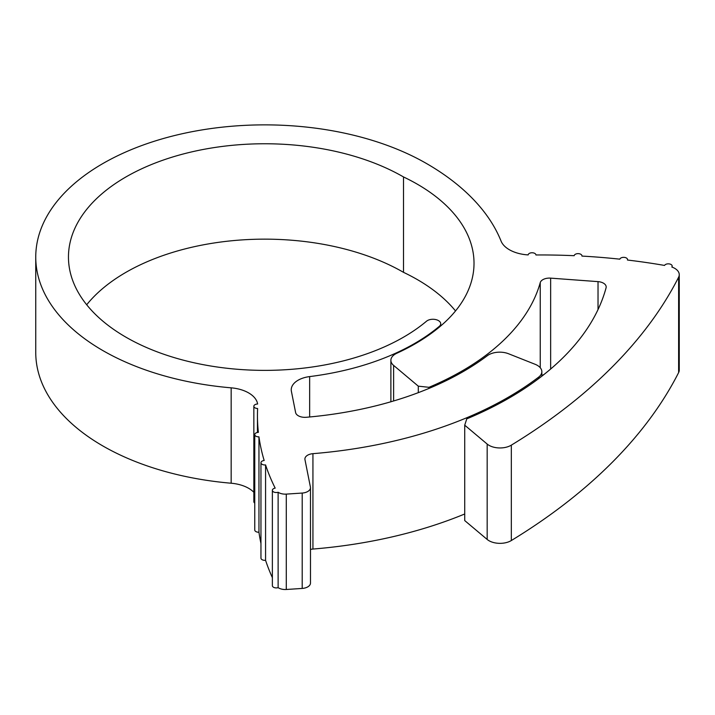 <?xml version="1.0" encoding="UTF-8"?>
<svg xmlns="http://www.w3.org/2000/svg" width="715" height="715" viewBox="0 0 715 715"><rect width="100%" height="100%" fill="white"/><g stroke="black" fill="none" stroke-linecap="round" stroke-linejoin="round"><path stroke-width="1.07" d="M418.302 392.66L418.302 386.163L428.982 387.307A279.047 161.107 0 0 0 540.236 282.631A9.349 5.398 180 0 1 550.648 278.135L598.026 281.63A9.349 5.398 180 0 1 603.451 283.167A9.349 5.398 180 0 1 606.186 286.983A9.349 5.398 180 0 1 606.079 287.814A345.479 199.458 180 0 1 466.761 418.865L464.723 425.193L487.174 444.06A15.578 8.991 0 0 0 511.323 445.15A715.679 413.199 0 0 0 678.624 277.206A15.578 8.991 0 0 0 679.25 274.676A15.578 8.991 0 0 0 674.692 268.322A15.578 8.991 0 0 0 671.832 267.017A3.897 2.252 0 0 0 672.18 266.087A3.897 2.252 0 0 0 671.036 264.496A3.897 2.252 0 0 0 664.557 265.435A430.502 248.552 0 0 0 627.466 260.037A3.897 2.252 0 0 0 627.538 259.59A3.897 2.252 0 0 0 626.403 257.999A3.897 2.252 0 0 0 622.497 257.445A3.897 2.252 0 0 0 619.816 259.17A430.502 248.552 0 0 0 581.938 256.086A3.897 2.252 0 0 0 581.956 255.881A3.897 2.252 0 0 0 580.812 254.29A3.897 2.252 0 0 0 576.719 253.771A3.897 2.252 0 0 0 574.181 255.702A430.502 248.552 0 0 0 535.946 254.969A3.897 2.252 0 0 0 534.802 253.414A3.897 2.252 0 0 0 530.637 252.913A3.897 2.252 0 0 0 528.162 254.915A31.156 17.982 180 0 1 509.384 249.741A31.156 17.982 180 0 1 501.063 241.08A278.555 160.821 0 0 0 426.632 163.592A228.979 132.195 0 0 0 177.097 134.929A228.979 132.195 0 0 0 35.75 257.069A228.979 132.195 0 0 0 231.168 387.834A31.156 17.982 180 0 1 257.623 404.011A3.897 2.252 0 0 0 253.843 406.263A3.897 2.252 0 0 0 257.615 408.506A455.053 262.718 0 0 0 257.454 415.522A455.053 262.718 0 0 0 258.383 432.361A3.897 2.252 0 0 0 254.755 434.604A3.897 2.252 0 0 0 258.955 436.838A455.053 262.718 0 0 0 264.175 460.505A3.897 2.252 0 0 0 260.957 462.712A3.897 2.252 0 0 0 265.569 464.929A455.053 262.718 0 0 0 275.177 488.122A3.897 2.252 0 0 0 272.37 490.284A3.897 2.252 0 0 0 278.126 492.26A9.349 5.398 0 0 0 286.286 494.11L302.204 493.055A9.349 5.398 0 0 0 310.48 487.693A9.349 5.398 0 0 0 310.417 487.076L304.965 459.629A9.349 5.398 180 0 1 304.903 459.012A9.349 5.398 180 0 1 312.938 453.668A343.924 198.564 0 0 0 538.663 377.118A15.578 8.991 0 0 0 541.836 371.684A15.578 8.991 0 0 0 537.269 365.32A15.578 8.991 0 0 0 535.079 364.275L508.535 353.746A15.578 8.991 0 0 0 487.353 355.686A280.611 162.01 180 0 1 306.288 417.283A9.349 5.398 180 0 1 295.617 412.564L291.398 391.311A23.363 13.487 180 0 1 291.246 389.773A23.363 13.487 180 0 1 309.649 376.591A211.837 122.301 0 0 0 439.341 326.308A7.785 4.496 0 0 0 440.717 323.761A7.785 4.496 0 0 0 438.429 320.588A7.785 4.496 0 0 0 426.506 321.223A196.268 113.31 180 0 1 206.555 365.285A196.268 113.31 180 0 1 68.461 257.069A196.268 113.31 180 0 1 189.618 152.384A196.268 113.31 180 0 1 403.501 176.945L403.501 272.335A193.702 111.835 180 0 1 417.283 279.556A193.702 111.835 180 0 1 455.527 310.945M403.501 176.945A193.702 111.835 180 0 1 417.283 184.166A193.702 111.835 180 0 1 474.018 263.245A193.702 111.835 180 0 1 439.984 326.567A212.623 122.757 180 0 1 396.78 353.273A15.578 8.991 0 0 0 390.882 360.324A15.578 8.991 0 0 0 393.616 365.41L418.302 386.163M35.75 257.069L35.75 352.45A228.979 132.195 0 0 0 231.168 483.224L231.168 387.834M254.755 434.604L254.755 529.985A3.897 2.252 0 0 0 258.955 532.228L258.955 436.838M258.955 532.228A455.053 262.718 0 0 0 260.957 543.472M260.957 462.712L260.957 558.102A3.897 2.252 0 0 0 265.569 560.31L265.569 464.929M265.569 560.31A455.053 262.718 0 0 0 272.37 577.631M253.843 492.286A31.156 17.982 0 0 0 231.168 483.224M278.126 492.26L278.126 587.641A9.349 5.398 180 0 0 286.286 589.491L302.204 588.436L302.204 493.055M679.25 274.676L679.25 370.066A15.578 8.991 180 0 1 678.624 372.595L678.624 277.206M86.694 304.76A196.268 113.31 180 0 1 403.501 272.335M428.982 387.307L428.982 388.415M464.723 425.193L464.723 520.574L487.174 539.45L487.174 444.06M511.323 445.15L511.323 540.54A715.679 413.199 0 0 0 678.624 372.595M312.938 453.668L312.938 549.057A343.924 198.564 0 0 0 464.723 513.987M253.843 406.263L253.843 501.653A3.897 2.252 0 0 0 254.755 503.101M511.323 540.54A15.578 8.991 180 0 1 487.174 539.45M543.963 374.517A9.349 5.398 0 0 0 541.836 375.759M312.938 549.057A9.349 5.398 0 0 0 310.48 549.46M310.48 487.693L310.48 583.082A9.349 5.398 180 0 1 302.204 588.436M272.37 490.284L272.37 585.665A3.897 2.252 0 0 0 278.126 587.641M286.286 494.11L286.286 589.491M439.341 326.308L439.341 327.104M393.616 365.41L393.616 400.972M540.236 367.716L540.236 282.631M598.026 309.559L598.026 281.63M550.648 278.135L550.648 369.02M538.663 378.601L538.663 377.118M309.649 376.591L309.649 416.988M257.454 415.522L257.454 432.459M440.717 323.761L440.717 325.951M390.882 360.324L390.882 401.776M541.836 371.684L541.836 376.179M672.18 266.087L672.18 267.142M627.538 259.59L627.538 260.046"/></g></svg>

